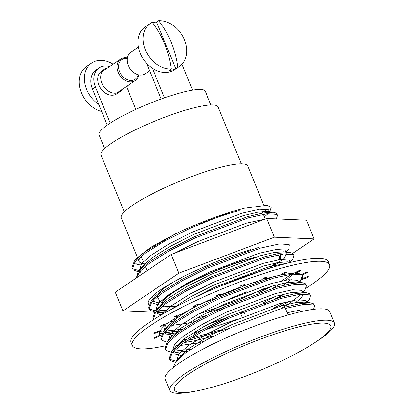 <?xml version="1.0" encoding="UTF-8"?>
<svg xmlns="http://www.w3.org/2000/svg" width="414" height="414" viewBox="0 0 414 414"><rect width="100%" height="100%" fill="white"/><g stroke="black" fill="none" stroke-linecap="round" stroke-linejoin="round"><path stroke-width="0.62" d="M177.663 305.91A64.491 11.074 -22.3 0 1 162.371 306.215M152.828 302.417L153.62 303.514L161.356 305.361A64.491 11.074 -22.3 0 1 161.175 305.014A64.491 11.074 -22.3 0 1 191.63 281.696A64.491 11.074 -22.3 0 1 255.624 257.053M265.633 209.613A68.357 11.737 -22.3 0 1 265.048 212.667M137.469 257.389L121.276 217.909A68.357 11.737 -22.3 0 1 153.553 193.193A68.357 11.737 -22.3 0 1 221.381 167.07A68.357 11.737 -22.3 0 1 247.758 166.03L263.785 205.101M136.496 277.851L139.751 271.579L149.438 263.247L169.549 250.734L195.429 237.781L248.302 217.847L267.17 213.707L276.785 214.385L277.52 215.27L276.319 218.887M136.341 277.96L138.519 271.16L148.921 261.99L169.031 249.476L194.911 236.523L247.784 216.589L263.138 212.972L273.318 212.227L276.273 213.127L277.52 215.27M288.118 314.93L285.453 308.435L304.321 304.295L313.941 304.973L314.671 305.853L313.574 309.336M173.181 367.611L175.671 361.743L186.072 352.578L206.182 340.06L232.063 327.112L284.941 307.178L300.29 303.56L310.469 302.815L313.424 303.716L314.671 305.853M175.231 362.297L170.599 360.589L169.745 359.414L172.058 352.935L182.46 343.77L202.57 331.257L228.45 318.304L281.329 298.37L300.191 294.23L309.812 294.908L310.547 295.787L309.18 299.612L306.888 302.427M169.745 359.414L169.228 358.157L171.541 351.677L181.948 342.513L202.058 329.999L227.933 317.046L280.811 297.112L296.16 293.495L306.339 292.75L309.294 293.65L310.547 295.787M171.106 352.231L166.469 350.523L165.616 349.349L167.929 342.87L178.336 333.705L198.446 321.192L224.321 308.239L277.199 288.304L296.067 284.164L305.682 284.842L306.417 285.722L305.051 289.546L302.758 292.362M289.593 301.097L280.449 306.2M229.449 328.307L191.858 339.511L187.206 340.494M165.616 349.349L165.103 348.091L167.411 341.612L177.818 332.447L197.928 319.934L223.808 306.981L276.681 287.047L292.03 283.43L302.215 282.684L305.165 283.585L306.417 285.722M285.029 302.173L273.085 308.435M220.895 329.834L190.316 338.481M166.977 342.166L162.345 340.458L161.491 339.283L163.804 332.804L174.206 323.639L194.316 311.126L220.196 298.173L273.069 278.239L291.937 274.099L301.552 274.777L302.287 275.657L300.921 279.486L298.629 282.296M276.319 296.134L262.264 303.089M225.319 318.247L209.256 323.613M161.491 339.283L160.974 338.026L163.287 331.547L173.689 322.382L193.799 309.869L219.679 296.916L273.287 276.775M280.407 274.922L282.426 274.456M222.22 285.365L268.945 268.174L275.941 266.326M291.642 274.135L281.339 280.966M272.189 286.069L258.134 293.024M221.195 308.182L205.127 313.548M188.479 300.466L215.549 286.85L268.427 266.916L290.219 262.507M264.831 288.304L236.994 300.709L198.29 314.185M153.511 319.675L153.232 319.153L155.545 312.673L165.947 303.509L186.062 290.995L211.937 278.042L264.815 258.108L283.683 253.968L293.298 254.646L294.033 255.526L292.667 259.355L290.374 262.166M264.184 278.011L263.257 278.482M257.658 281.23L254.005 282.959M217.065 298.116L203.724 302.629M197.25 304.626L196.241 304.921M153.232 319.153L152.719 317.895L155.027 311.421L165.434 302.251L185.544 289.738L211.425 276.785L264.298 256.851L279.647 253.233L289.831 252.488L292.781 253.389L294.033 255.526M245.528 285.303L232.865 290.644L215.513 297.226M154.593 311.97L149.961 310.262L149.102 309.087L151.421 302.613L161.822 293.443L181.932 280.93L207.812 267.977L260.685 248.043L279.553 243.903L289.169 244.581L289.904 245.466M176.131 361.194L170.082 359.331L169.559 358.757M188.07 351.165L175.469 352.48M190.818 349.302L173.595 351.212M186.688 339.237L182.884 339.93M179.816 331.034L165.108 332.307M162.847 332.1L159.664 331.278M182.558 329.171L165.341 331.081M172.56 321.466L169.797 321.828M174.63 319.799L172.126 320.198M153.972 319.385L153.051 318.495M164.047 311.933L156.854 312.182M170.449 309.744L157.082 310.95M155.478 310.867L149.444 309.004L148.921 308.43M149.107 309.087L148.59 307.83L150.903 301.356L161.305 292.186L181.415 279.673L207.295 266.719L260.168 246.785M196.769 390.919L193.41 391.572A88.896 15.266 -22.3 0 1 169.859 390.495A88.896 15.266 -22.3 0 1 211.833 358.353A88.896 15.266 -22.3 0 1 300.046 324.385A88.896 15.266 -22.3 0 1 334.352 323.034A88.896 15.266 -22.3 0 1 318.335 340.334L315.489 342.228A84.477 14.506 -22.3 0 1 206.99 388.611A84.477 14.506 -22.3 0 1 196.769 390.919A84.477 14.506 -22.3 0 1 192.94 371.301A84.477 14.506 -22.3 0 1 298.106 327.076A84.477 14.506 -22.3 0 1 315.489 342.228M169.859 390.495L165.181 379.095A88.896 15.266 -22.3 0 1 207.155 346.953A88.896 15.266 -22.3 0 1 295.368 312.984A88.896 15.266 -22.3 0 1 329.673 311.628L334.352 323.034M132.594 268.826L132.076 267.568L134.39 261.094L144.791 251.924L175.562 233.765C193.861 225.087 212.134 217.867 230.37 212.108L243.986 208.299L267.04 205.272L271.201 207.383L269.762 211.797M268.158 213.598L264.437 216.884M144.201 263.62A68.357 11.737 -22.3 0 1 139.151 261.488A68.357 11.737 -22.3 0 1 141.748 255.878M200.567 223.622A68.357 11.737 -22.3 0 1 239.256 210.654M143.943 265.079L144.791 265.053M175.562 233.765L150.582 247.365L136.62 258.357L134.39 261.094M134.84 262.435L137.21 264.649L143.508 265.105M138.079 271.713L133.448 270L132.594 268.831L134.907 262.352L145.309 253.182L165.419 240.669L191.299 227.716L230.37 212.108M138.98 270.606L132.93 268.743L132.408 268.168M279.885 254.543L280.511 256.069A64.491 11.074 -22.3 0 1 279.486 259.666M276.516 262.859A64.491 11.074 -22.3 0 1 273.111 265.648M178.175 359.052L179.769 356.718L189.291 348.288L207.828 336.696L231.685 324.695L280.423 306.21L294.639 302.82L304.016 302.116L310.469 302.815M181.994 355.688L174.263 353.835L173.471 352.744L173.259 351.569M174.046 348.986L175.645 346.653L185.167 338.222L203.698 326.63L227.555 314.63L276.298 296.145L290.509 292.755L299.891 292.051L306.339 292.75M303.296 293.95L301.594 297.547L295.539 302.67M203.574 341.524L197.406 342.999L180.018 345.586M177.87 345.623L176.571 345.581M169.916 338.921L171.515 336.587L181.037 328.157L199.574 316.565L223.425 304.564L272.169 286.079L286.379 282.69L295.762 281.986L302.215 282.684M237.067 319.313L204.785 330.041M199.45 331.459L192.888 333.016M172.441 335.516L166.004 333.705L165.212 332.613L165 331.438M163.287 331.547L167.385 326.522L176.907 318.092L191.108 308.968M196.132 306.117L198.823 304.647M216.952 295.586L220.248 294.069M291.27 279.434L283.109 285.334M195.32 321.393L189.151 322.868L171.763 325.456M170.584 309.672L191.315 296.434L215.171 284.434L263.915 265.948L278.125 262.564L287.507 261.855L291.254 262.259M246.651 291.854L228.807 299.182M184.628 312.891L183.537 313.124M161.124 315.023L157.75 313.574L156.958 312.482L156.746 311.307M155.027 311.421L159.131 306.391L168.653 297.961L187.185 286.369L211.042 274.368L259.785 255.883L273.996 252.499L283.378 251.79L289.831 252.488M286.788 253.689L284.03 258.372L274.855 265.208M150.903 301.356L155.002 296.326L164.524 287.896L173.021 282.203M199.62 243.737L247.97 225.526M140.444 272.221L140.232 271.046M141.019 268.463L142.618 266.13L152.14 257.699L170.677 246.107L194.533 234.112L243.272 215.622L257.487 212.237L266.864 211.528L269.307 212.201M287.218 312.741L300.973 309.884L308.916 310.045M176.695 360.563L178.682 354.27L188.261 345.773L206.793 334.176L230.65 322.18L279.393 303.69L296.781 299.824L305.63 300.398L306.303 301.201L306.36 302.37M185.503 352.992L178.243 353.018L173.373 351.445M172.534 350.461L174.553 344.205L184.132 335.707L202.669 324.11L226.525 312.115L275.263 293.624L292.651 289.759L301.506 290.333L302.675 292.351M301.314 294.106L289.567 303.431L281.308 308.233M214.235 335.754L196.371 340.479L184.023 342.657M181.379 342.927L179.122 343.066M168.415 340.386L170.423 334.139L180.007 325.642L198.539 314.045L222.396 302.049L271.139 283.559L288.522 279.693L297.376 280.273L298.049 281.07L298.106 282.239M284.371 294.028L277.183 298.168M177.249 332.861L169.988 332.887L165.119 331.314M164.311 330.367L165.471 325.181M165.895 324.592L166.573 323.743M293.055 273.975L286.25 280.024M280.242 283.963L273.054 288.103M205.981 315.623L196.484 318.309M170.863 322.936L168.25 322.967M161.61 314.738L171.748 305.511L190.285 293.919L214.141 281.918L262.88 263.428L280.268 259.562L289.122 260.142L289.795 260.944L289.847 262.109M269.379 277.789L268.924 278.037M163.152 312.87L156.865 311.183M155.923 309.967L158.039 303.948L167.623 295.446L186.155 283.854L210.012 271.853L258.755 253.368L276.138 249.497L284.992 250.077L286.162 252.09M160.29 302.846L157.605 302.691L152.735 301.118M151.902 300.129L152.217 296.445M156.611 264.267L161.098 261.239M174.806 253.083L197.628 241.657L246.371 223.172L264.81 219.182M139.544 269.98L141.531 263.687L151.11 255.184L169.642 243.592L193.498 231.592L242.242 213.106L259.63 209.241L268.479 209.815L269.788 212.17M210.897 104.965L205.282 91.271A57.422 9.858 157.7 0 0 166.625 97.099A57.422 9.858 157.7 0 0 108.825 124.04A57.422 9.858 157.7 0 0 99.029 134.85L104.644 148.543M241.378 163.851L218.043 106.962A63.275 10.867 157.7 0 0 175.443 113.384A63.275 10.867 157.7 0 0 111.754 143.073A63.275 10.867 157.7 0 0 100.959 154.986L124.288 211.87M272.174 265.891A63.275 10.867 157.7 0 0 275.646 263.03M278.56 259.806A63.275 10.867 157.7 0 0 279.388 256.53A63.275 10.867 157.7 0 0 277.39 255.008M251.593 258.383A63.275 10.867 157.7 0 0 173.099 292.641A63.275 10.867 157.7 0 0 162.304 304.554A63.275 10.867 157.7 0 0 162.319 304.595M163.194 305.568A63.275 10.867 157.7 0 0 175.826 305.889M107.619 67.906A13.667 10.376 56 0 0 107.066 68.025A13.667 10.376 56 0 0 104.53 69.159A13.667 10.376 56 0 0 102.636 84.735A13.667 10.376 56 0 0 117.286 92.943A13.667 10.376 56 0 0 119.827 91.81A13.667 10.376 56 0 0 122.146 89.408M104.53 69.159L101.549 71.167A13.667 10.376 56 0 0 99.655 86.743A13.667 10.376 56 0 0 114.311 94.956A13.667 10.376 56 0 0 116.852 93.823L119.827 91.81M110.222 123.113L95.427 87.038A18.775 14.252 -124 0 1 99.086 67.896A18.775 14.252 -124 0 1 102.574 66.338A18.775 14.252 -124 0 1 109.643 66.54M107.247 125.132L92.446 89.051A18.775 14.252 -124 0 1 96.105 69.904L99.086 67.896M126.477 86.485L135.87 109.389M146.452 63.114L161.175 99.008M152.352 68.227L164.493 97.828M192.608 90.123L181.984 64.217M138.416 47.103L130.819 52.236A12.974 9.853 56 0 0 129.023 67.021A12.974 9.853 56 0 0 142.933 74.815A12.974 9.853 56 0 0 145.345 73.739L149.625 70.851M171.256 68.998A63.601 39.92 -104.2 0 0 164.591 43.713A63.601 39.92 -104.2 0 0 152.124 22.346A25.953 19.701 56 0 0 150.417 23.344A25.953 19.701 56 0 0 145.361 49.809A25.953 19.701 56 0 0 171.256 68.998L169.233 70.364A25.953 19.701 -124 0 0 172.617 69.868A25.953 19.701 -124 0 0 175.733 68.719L177.756 67.353A25.953 19.701 56 0 0 179.469 66.354A25.953 19.701 56 0 0 184.525 39.889A25.953 19.701 56 0 0 158.624 20.7A63.601 39.92 75.8 0 1 171.091 42.068A63.601 39.92 75.8 0 1 177.756 67.353M150.417 23.344L145.298 26.801A25.953 19.701 56 0 0 141.702 56.376A25.953 19.701 56 0 0 169.523 71.958A25.953 19.701 56 0 0 174.346 69.811L179.469 66.354M152.471 22.77A25.953 19.701 -124 0 1 153.216 22.563A25.953 19.701 -124 0 1 156.601 22.066L158.624 20.7M156.601 22.066L175.733 68.719M127.253 58.452A11.871 9.015 56 0 0 124.117 58.602A11.871 9.015 56 0 0 119.599 71.694A11.871 9.015 56 0 0 132.992 80.244A11.871 9.015 56 0 0 138.245 74.732M138.721 74.846A12.974 9.853 -124 0 1 135.223 80.58A12.974 9.853 -124 0 1 132.811 81.651A12.974 9.853 -124 0 1 118.901 73.858A12.974 9.853 -124 0 1 120.697 59.073A12.974 9.853 -124 0 1 123.108 58.001A12.974 9.853 -124 0 1 127.326 57.97M101.658 111.511A25.953 19.701 -124 0 1 81.517 92.927A25.953 19.701 -124 0 1 86.578 66.463L91.696 63A25.953 19.701 -124 0 1 96.519 60.853A25.953 19.701 -124 0 1 113.1 64.206M127.626 85.708A25.953 19.701 -124 0 1 128.076 90.387M98.755 104.426A25.953 19.701 -124 0 1 91.696 63M148.859 304.538A75.917 13.036 -22.3 0 1 148.29 303.716A75.917 13.036 -22.3 0 1 179.842 278.487A75.917 13.036 -22.3 0 1 250.9 249.601M154.375 312.259L122.953 310.909L115.273 292.186L171.111 254.475L266.694 218.473L306.438 220.181L314.117 238.904L292.724 253.347M164.674 311.871L162.697 312.617L156.911 312.368M122.953 310.909L178.791 273.199L274.373 237.196L314.117 238.904M171.111 254.475L178.791 273.199M266.694 218.473L274.373 237.196M299.255 282.364A77.299 13.274 157.7 0 0 301.511 279.636L307.561 277.458A83.923 14.412 157.7 0 0 308.171 276.412L302.07 278.679A77.299 13.274 157.7 0 0 302.437 275.771A77.299 13.274 157.7 0 0 301.925 274.999L308.011 272.417A83.923 14.412 157.7 0 0 307.343 271.879L301.309 274.503A77.299 13.274 157.7 0 0 295.384 273.307L300.911 270.58A83.923 14.412 157.7 0 0 299.032 270.601L293.655 273.328A77.299 13.274 157.7 0 0 282.534 274.725L286.959 272.122A83.923 14.412 157.7 0 0 284.056 272.702L279.864 275.258A77.299 13.274 157.7 0 0 272.603 276.945A77.299 13.274 157.7 0 0 264.634 279.119L267.527 276.888A83.923 14.412 157.7 0 0 263.878 277.97L261.275 280.112A77.299 13.274 157.7 0 0 243.432 286.053L244.503 284.418A83.923 14.412 157.7 0 0 240.477 285.893L239.722 287.409A77.299 13.274 157.7 0 0 221.004 294.851L220.155 293.976A83.923 14.412 157.7 0 0 216.134 295.699L217.303 296.445A77.299 13.274 157.7 0 0 199.548 304.657L196.857 304.621A83.923 14.412 157.7 0 0 193.24 306.427L196.215 306.324A77.299 13.274 157.7 0 0 181.161 314.505L176.897 315.313A83.923 14.412 157.7 0 0 174.035 317.02L178.527 316.079A77.299 13.274 157.7 0 0 167.644 323.432L162.221 325A83.923 14.412 157.7 0 0 160.399 326.449L165.967 324.767A77.299 13.274 157.7 0 0 160.321 330.563L154.272 332.747A83.923 14.412 157.7 0 0 153.666 333.793L159.763 331.526A77.299 13.274 157.7 0 0 159.4 334.434A77.299 13.274 157.7 0 0 159.907 335.205L153.822 337.783A83.923 14.412 157.7 0 0 154.494 338.321L160.528 335.697A77.299 13.274 157.7 0 0 160.86 335.889M180.188 342.124A106.564 18.299 157.7 0 0 183.661 341.146M305.993 288.196A106.564 18.299 157.7 0 0 329.508 264.665A106.564 18.299 157.7 0 0 288.387 266.29A106.564 18.299 157.7 0 0 182.641 307.007A106.564 18.299 157.7 0 0 132.325 345.535A106.564 18.299 157.7 0 0 164.995 345.913M329.508 264.665L328.271 261.648A106.564 18.299 157.7 0 0 287.15 263.268A106.564 18.299 157.7 0 0 181.404 303.985A106.564 18.299 157.7 0 0 131.088 342.518L132.325 345.535M307.561 277.458L307.271 276.743M154.205 337.622L154.494 338.321M161.512 339.335L160.922 339.625A83.923 14.412 157.7 0 0 161.657 339.625M241.678 316.229L240.441 313.207A83.923 14.412 157.7 0 0 243.727 311.799M263.392 302.562L263.739 302.562A83.923 14.412 157.7 0 0 264.851 302.013M264.976 305.584L264.567 304.585M275.388 298.711A77.299 13.274 157.7 0 0 280.671 295.699M198.653 331.661L200.557 330.093M194.968 331.723A77.299 13.274 157.7 0 0 197.199 331.086L194.311 333.311M159.323 332.701A77.299 13.274 157.7 0 0 161.838 333.58M166.495 334.082L166.94 333.86A77.299 13.274 157.7 0 0 177.709 332.525M207.869 324.353A77.299 13.274 157.7 0 0 217.164 321.129M220.507 320.514L220.853 319.815M265.617 303.881L265.426 303.415M264.908 302.158L264.805 301.894M262.285 305.548L261.922 304.652M244.534 313.76L244.415 313.47M221.769 321.952L221.583 321.502M221.071 320.245L220.89 319.805M167.189 334.465L166.94 333.86M160.528 335.697L159.312 332.742M159.907 335.205L159.219 333.524M159.763 331.526L159.493 330.864M165.967 324.767L165.657 324.007M178.527 316.079L178.118 315.08M196.215 306.324L195.744 305.17M217.303 296.445L216.869 295.384M243.432 286.053L242.987 284.972M264.634 279.119L264.132 277.892M282.534 274.725L282.177 273.845M295.384 273.307L295.094 272.598M301.925 274.999L301.656 274.353M302.07 278.679L301.853 278.151M301.511 279.636L301.268 279.041M95.427 87.038L92.446 89.051M161.175 305.014L160.927 304.409M159.897 301.889L157.718 296.574M147.099 270.689L145.335 266.378M143.384 261.632L141.246 256.421M302.287 275.657L302.101 275.201M139.151 261.488L138.121 258.983M265.307 218.996L263.371 214.281M262.854 213.024L262.264 211.58M179.769 356.718L175.671 361.743M175.645 346.653L171.541 351.677M171.515 336.587L167.411 341.612M142.618 266.13L138.519 271.16M266.864 211.528L273.318 212.227M176.566 360.294L176.68 360.578M306.303 301.201L306.805 302.417M298.049 281.07L298.685 282.627M164.813 331.64L165.212 332.613M289.795 260.944L290.292 262.155M156.559 311.509L156.958 312.482M169.988 332.887L165.124 332.359M161.734 312.756L156.87 312.228M286.245 252.1L288.537 249.29M135.223 80.58L116.738 93.062M120.697 59.073L102.211 71.56"/></g></svg>
